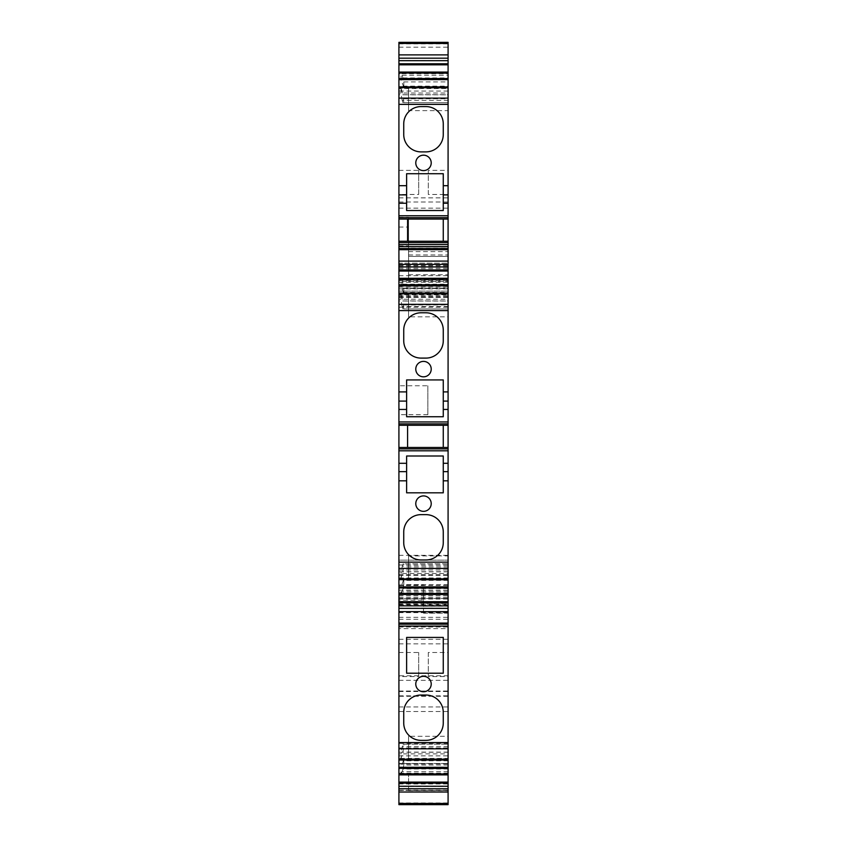 <?xml version="1.0" encoding="UTF-8"?>
<svg xmlns="http://www.w3.org/2000/svg" width="847" height="847" viewBox="0 0 847 847"><rect width="100%" height="100%" fill="white"/><g stroke="black" fill="none" stroke-linecap="round" stroke-linejoin="round"><path stroke-width="0.64" stroke-dasharray="4.24 3.18" d="M408.55 251.591L448.084 251.591L448.084 256.408L408.55 256.408L408.55 217.287L408.55 280.124L408.55 274.735L408.55 278.981L448.084 278.981L448.084 274.735L448.084 291.124L448.084 263.163L448.084 804.639L398.916 804.639L398.916 584.97L398.916 586.749L423.5 586.749L423.5 604.165L448.084 604.165M448.084 251.591L448.084 42.35L398.916 42.371L398.916 43.282L448.084 43.282M408.55 254.968L448.084 254.968L448.084 256.408L408.55 256.408L448.084 256.408L408.55 256.408L408.55 248.213L448.084 248.213L448.084 246.773L448.084 279.224M408.55 278.981L408.55 248.213M448.084 87.199L448.084 78.21L398.916 78.21L398.916 73.731L401.086 73.731L402.177 75.235L403.797 81.905L403.797 87.199L448.084 87.199L448.084 73.001M448.084 78.21L448.084 73.138M448.084 88.564L448.084 102.709L448.084 87.834L448.084 91.053L448.084 88.554L398.916 88.554L398.916 87.347L398.916 88.554L401.086 88.564L403.024 94.822L448.084 94.822M448.084 293.422L448.084 284.423L398.916 284.423L398.916 279.955L401.086 279.955L402.177 281.448L403.797 288.118L403.797 293.422L448.084 293.422L448.084 278.981M448.084 284.423L448.084 279.351M448.084 294.777L448.084 308.933L448.084 294.047L448.084 297.276L448.084 294.767L398.916 294.767L398.916 293.56L398.916 294.767L401.086 294.777L403.024 301.034L448.084 301.034M398.916 573.493L398.916 579.189L398.916 577.982L448.084 577.982L448.084 579.189L448.084 563.816L402.928 563.816L401.086 571.82L398.916 571.82L398.916 573.493L448.084 573.493M448.084 577.972L448.084 563.816L402.928 563.816M448.084 593.398L448.084 579.327L403.797 579.327L401.086 586.653L398.916 586.653L398.916 588.316L448.084 588.316M448.084 593.525L448.084 579.327M398.916 753.894L398.916 788.779L398.916 755.873L398.916 759.579L398.916 758.383L448.084 758.383L448.084 759.579L448.084 744.217L402.928 744.217L401.086 752.221L398.916 752.221L398.916 753.894L448.084 753.894M448.084 758.372L448.084 744.217L402.928 744.217M448.084 773.798L448.084 759.727L403.797 759.727L401.086 767.054L398.916 767.054L398.916 768.716L448.084 768.716M448.084 773.925L448.084 759.727M448.084 804.576L448.084 759.145L448.084 804.576M398.916 788.716L448.084 788.716L398.916 788.779M448.084 254.968L448.084 248.213M448.084 675.747L448.084 623.784L448.084 675.747L398.916 675.747L398.916 623.784L398.916 628.612L448.084 628.612M448.084 743.422L448.084 691.459L448.084 743.422L398.916 743.422L398.916 763.539L398.916 758.721L448.084 758.721M448.084 86.532L448.084 110.629L448.084 86.532L408.55 86.532L408.55 110.629L448.084 110.629M448.084 170.353L448.084 194.461L448.084 170.353L428.317 170.353L428.317 194.461L448.084 194.461M448.084 316.852L448.084 292.744L448.084 316.852L408.55 316.852L408.55 292.744L448.084 292.744M448.084 580.004L448.084 555.897L448.084 580.004L408.55 580.004L408.55 555.897L448.084 555.897M448.084 736.297L448.084 760.405L448.084 736.297L408.55 736.297L408.55 760.405L448.084 760.405M448.084 676.573L448.084 652.476L448.084 676.573L428.317 676.573L428.317 652.476L448.084 652.476M408.55 246.773L448.084 246.773L408.55 246.773M408.55 281.479L448.084 281.479L408.55 281.479M448.084 604.779L398.916 604.779L398.916 611.545L398.916 560.142L448.084 560.142L398.916 560.142L398.916 270.871L448.084 270.871L398.916 270.871L398.916 263.163L448.084 263.163L398.916 263.163L398.916 291.124L398.916 241.342L408.55 241.342M408.55 280.124L398.916 280.124L398.916 278.981L398.916 281.479L398.916 241.342M398.916 217.287L408.55 217.287M398.916 260.527L398.916 42.35L398.916 390.086L398.916 218.928L448.084 218.928M398.916 58.422L398.916 43.282M398.916 73.731L398.916 73.001M403.797 87.199L401.086 79.883L401.086 73.731L448.084 73.731M402.177 75.235L448.084 75.235M403.024 77.945L448.084 77.945M403.797 81.905L448.084 81.905M403.024 86.14L448.084 86.14M398.916 79.883L401.086 79.883M398.916 78.21L398.916 73.138M403.797 102.709L448.084 102.709L403.797 102.709L403.024 94.822M403.797 98.771L448.084 98.771M402.928 102.709L402.177 100.306L448.084 100.306M402.177 100.306L401.086 94.705L448.084 94.705M401.086 88.564L401.086 94.705L398.916 94.705L398.916 93.032L448.084 93.032M398.916 93.032L398.916 87.834L448.084 87.961M448.084 91.053L398.916 91.053L398.916 87.961M398.916 91.053L398.916 94.705M398.916 248.563L448.084 248.563M398.916 279.955L398.916 279.224M403.797 293.422L401.086 286.095L401.086 279.955L448.084 279.955M402.177 281.448L448.084 281.448M403.024 284.168L448.084 284.168M403.797 288.118L448.084 288.118M403.024 292.363L448.084 292.363M398.916 286.095L401.086 286.095M398.916 284.423L398.916 279.351M403.797 308.933L448.084 308.933L403.797 308.933L403.024 301.034M403.797 304.994L448.084 304.994M402.928 308.933L402.177 306.519L448.084 306.519M402.177 306.519L401.086 300.918L448.084 300.918M401.086 294.777L401.086 300.918L398.916 300.918L398.916 299.256L448.084 299.256M398.916 299.256L398.916 294.047L448.084 294.174M448.084 297.276L398.916 297.276L398.916 294.174M398.916 297.276L398.916 300.918M398.916 575.473L448.084 575.473M448.084 571.82L401.086 571.82L401.086 577.972L403.797 567.755L403.797 563.816M448.084 566.23L402.177 566.23M448.084 567.755L403.797 567.755M448.084 571.704L403.024 571.704M398.916 571.82L398.916 577.972L401.086 577.972M398.916 593.398L398.916 588.316M448.084 580.386L403.024 580.386M448.084 584.631L403.797 584.631L403.797 579.327M448.084 588.58L403.024 588.58L403.797 584.631M448.084 591.301L402.177 591.301L403.024 588.58M448.084 592.794L401.086 592.794L402.177 591.301M398.916 593.525L398.916 592.794L401.086 592.794L401.086 586.653M398.916 624.175L448.084 624.175M398.916 755.873L448.084 755.873M448.084 752.221L401.086 752.221L401.086 758.372L403.797 748.155L403.797 744.217M448.084 746.631L402.177 746.631M448.084 748.155L403.797 748.155M448.084 752.104L403.024 752.104M398.916 752.221L398.916 758.372L401.086 758.372M398.916 773.798L398.916 768.716M448.084 760.786L403.024 760.786M448.084 765.032L403.797 765.032L403.797 759.727M448.084 768.981L403.024 768.981L403.797 765.032M448.084 771.691L402.177 771.691L403.024 768.981M448.084 773.195L401.086 773.195L402.177 771.691M398.916 773.925L398.916 773.195L401.086 773.195L401.086 767.054M398.916 803.824L398.916 786.44L398.916 790.484L398.916 786.461L408.55 786.461L408.55 773.48L398.916 773.48L398.916 790.505L408.55 790.484L398.916 790.187L398.916 804.576L398.916 803.824L448.084 803.824M408.55 775.09L448.084 775.09L408.55 775.09M448.084 773.48L408.55 773.48L408.55 790.505L448.084 790.505M398.916 604.779L398.916 626.971L398.916 604.165L423.5 604.165L423.5 587.109L448.084 587.109M398.916 598.427L448.084 598.427L398.916 598.427M398.916 611.545L423.5 611.545L423.5 600.131L398.916 600.131M423.5 611.545L423.5 613.101L448.084 613.101L448.084 611.545M448.084 613.101L448.084 600.131M398.916 288.467L398.916 297.392L398.916 285.333L448.084 285.333L398.916 285.333L398.916 288.467L448.084 288.467M398.916 285.333L448.084 285.333L398.916 285.333M398.916 291.124L448.084 291.124L398.916 291.124M398.916 675.747L398.916 628.612M398.916 743.422L398.916 691.459L448.084 691.459M398.916 758.721L398.916 691.459M408.55 110.629L408.55 86.532M428.317 194.461L428.317 170.353M408.55 292.744L408.55 316.852M408.55 555.897L408.55 580.004M408.55 760.405L408.55 736.297M428.317 652.476L428.317 676.573M398.916 194.461L398.916 170.353L398.916 194.461L418.683 194.461L418.683 170.353L418.683 194.461M398.916 616.076L398.916 786.545M398.916 773.195L398.916 767.054M398.916 592.794L398.916 586.653M398.916 385.756L398.916 414.681L398.916 385.756L427.841 385.756L427.841 414.681L427.841 385.756M406.624 194.884L406.624 173.709L443.267 173.709L443.267 210.532L406.624 210.532L406.624 203.227M423.5 155.181A7.718 7.718 0 0 0 415.782 162.899A7.718 7.718 0 0 0 423.5 170.607A7.718 7.718 0 0 0 431.218 162.899A7.718 7.718 0 0 0 423.5 155.181M425.914 151.888A17.353 17.353 0 0 0 443.267 134.535L443.267 123.927A17.353 17.353 0 0 0 425.914 106.574L421.086 106.574A17.353 17.353 0 0 0 403.733 123.927L403.733 134.535A17.353 17.353 0 0 0 421.086 151.888L425.914 151.888M443.267 219.066L407.587 219.066L407.587 241.247L443.267 241.247M406.624 401.097L406.624 379.932L443.267 379.932L443.267 416.745L406.624 416.745L406.624 409.45M423.5 361.394A7.718 7.718 0 0 0 415.782 369.112A7.718 7.718 0 0 0 423.5 376.83A7.718 7.718 0 0 0 431.218 369.112A7.718 7.718 0 0 0 423.5 361.394M403.733 340.748A17.353 17.353 0 0 0 421.086 358.101L425.914 358.101A17.353 17.353 0 0 0 443.267 340.748L443.267 330.139A17.353 17.353 0 0 0 425.914 312.787L421.086 312.787A17.353 17.353 0 0 0 403.733 330.139L403.733 340.748M407.587 425.289L407.587 447.46L443.267 447.46M406.624 480.831L406.624 492.816L443.267 492.816L443.267 456.004L406.624 456.004L406.624 463.298M423.5 495.918A7.718 7.718 0 0 0 415.782 503.637A7.718 7.718 0 0 0 423.5 511.344A7.718 7.718 0 0 0 431.218 503.637A7.718 7.718 0 0 0 423.5 495.918M421.086 559.962L425.914 559.962A17.353 17.353 0 0 0 443.267 542.599L443.267 532.001A17.353 17.353 0 0 0 425.914 514.637L421.086 514.637A17.353 17.353 0 0 0 403.733 532.001L403.733 542.599A17.353 17.353 0 0 0 421.086 559.962M423.5 676.319A7.718 7.718 0 0 0 415.782 684.037A7.718 7.718 0 0 0 423.5 691.745A7.718 7.718 0 0 0 431.218 684.037A7.718 7.718 0 0 0 423.5 676.319M421.086 740.363L425.914 740.363A17.353 17.353 0 0 0 443.267 722.999L443.267 712.401A17.353 17.353 0 0 0 425.914 695.038L421.086 695.038A17.353 17.353 0 0 0 403.733 712.401L403.733 722.999A17.353 17.353 0 0 0 421.086 740.363M406.624 673.217L443.267 673.217L443.267 637.41L406.624 637.41L406.624 673.217M398.916 676.573L398.916 652.476L398.916 676.573L418.683 676.573L418.683 652.476L418.683 676.573M448.084 790.484L408.55 790.484L408.55 786.461L448.084 786.461L398.916 786.44M423.5 613.101L423.5 600.131M398.916 170.353L418.683 170.353M427.841 414.681L398.916 414.681M398.916 652.476L418.683 652.476M408.55 249.749L448.084 249.749M408.55 278.504L448.084 278.504M398.916 245.937L408.55 245.937M398.916 227.06L408.55 227.06M398.916 208.161L448.084 208.161M398.916 202.01L448.084 202.01M398.916 197.87L448.084 197.87M398.916 47.199L448.084 47.199M398.916 43.853L448.084 43.853M398.916 73.255L448.084 73.255M398.916 88.077L448.084 88.077M398.916 279.468L448.084 279.468M398.916 294.29L448.084 294.29M398.916 578.575L448.084 578.575M398.916 578.448L448.084 578.448M398.916 593.281L448.084 593.281M398.916 758.976L448.084 758.976M398.916 758.848L448.084 758.848M398.916 773.682L448.084 773.682M398.916 783.951L448.084 783.951M398.916 763.962L448.084 763.962M398.916 759.177L448.084 759.177M408.55 774.836L448.084 774.836M398.916 802.967L448.084 802.967M398.916 783.729L448.084 783.729M398.916 619.252L448.084 619.252M398.916 599.009L448.084 599.009M398.916 612.508L448.084 612.508M398.916 617.325L448.084 617.325M398.916 626.865L448.084 626.865M398.916 612.635L448.084 612.635M398.916 608.072L448.084 608.072M398.916 603.244L448.084 603.244M398.916 601.963L448.084 601.963M398.916 608.39L448.084 608.39M398.916 597.357L448.084 597.357M398.916 595.695L448.084 595.695M398.916 590.158L448.084 590.158M398.916 585.499L448.084 585.499M398.916 574.647L448.084 574.647M398.916 569.978L448.084 569.978M398.916 564.97L448.084 564.97M398.916 555.325L448.084 555.325M398.916 307.207L448.084 307.207M398.916 304.708L448.084 304.708M398.916 293.845L448.084 293.845M398.916 288.859L448.084 288.859M398.916 287.122L448.084 287.122M398.916 294.036L448.084 294.036M398.916 295.656L448.084 295.656M398.916 296.683L448.084 296.683M398.916 280.516L448.084 280.516M398.916 275.699L448.084 275.699M398.916 268.615L448.084 268.615M398.916 265.418L448.084 265.418M398.916 265.566L448.084 265.566M398.916 266.487L448.084 266.487M398.916 267.408L448.084 267.408M398.916 282.199L448.084 282.199M398.916 680.31L448.084 680.31M398.916 623.816L448.084 623.816M398.916 639.273L448.084 639.273M398.916 643.847L448.084 643.847M398.916 691.036L448.084 691.036M398.916 695.832L448.084 695.832M398.916 747.986L448.084 747.986M448.084 696.287L398.916 696.287M398.916 691.501L448.084 691.501M398.916 706.949L448.084 706.949M398.916 711.522L448.084 711.522M398.916 763.507L448.084 763.507L398.916 763.539M398.916 584.981L423.5 584.981L398.916 584.97M398.916 601.338L423.5 601.338M423.5 611.576L448.084 611.576M423.5 606.198L448.084 606.198M423.5 603.297L448.084 603.297M398.916 594.223L423.5 594.223M408.55 274.735L448.084 274.735M398.916 60.571L448.084 60.571M398.916 87.834L448.084 87.834M398.916 294.047L448.084 294.047M398.916 578.702L448.084 578.702M398.916 759.103L448.084 759.103L398.916 759.145M408.55 790.653L448.084 790.653M398.916 790.187L448.084 790.187M398.916 626.971L448.084 626.971M398.916 297.392L448.084 297.392M398.916 623.784L448.084 623.784M398.916 695.863L448.084 695.863M423.5 613.175L448.084 613.175"/><path stroke-width="1.27" d="M398.916 64.817L398.916 42.35L448.084 42.35L448.084 73.138L398.916 73.001L398.916 64.817L448.084 64.817M448.084 78.602L448.084 73.138L398.916 73.001L398.916 79.639L448.084 79.639L448.084 78.602L398.916 78.602M398.916 79.639L398.916 87.347L448.084 87.347L448.084 79.639M448.084 87.347L448.084 279.351L398.916 279.224L398.916 271.029L448.084 271.029M448.084 284.825L448.084 279.351L398.916 279.224L398.916 285.852L448.084 285.852L448.084 284.825L398.916 284.825M398.916 285.852L398.916 293.56L448.084 293.56L448.084 285.852M448.084 293.56L448.084 480.831L443.267 480.831L443.267 471.652L448.084 471.652M443.267 480.831L443.267 492.816L406.624 492.816L406.624 463.298L406.624 480.831L398.916 480.831L398.916 562.154L448.084 562.154L448.084 480.831M448.084 562.154L448.084 593.525L398.916 593.398L398.916 587.924L448.084 587.924M448.084 594.467L448.084 593.525L398.916 593.525L398.916 594.467L448.084 594.467L448.084 773.925L398.916 773.798L398.916 768.324L448.084 768.324M448.084 774.867L448.084 773.925L398.916 773.925L398.916 774.867L448.084 774.867L448.084 804.65L398.916 804.65L448.084 804.576M448.084 788.779L398.916 788.726L398.916 783.147L448.084 783.147M398.916 60.688L448.084 60.688M398.916 72.069L448.084 72.069M398.916 86.892L448.084 86.892M398.916 87.347L448.084 87.665M448.084 248.563L398.916 248.563L398.916 87.665M398.916 194.884L406.624 194.884L406.624 210.532L443.267 210.532L443.267 185.694L448.084 185.694M398.916 185.694L406.624 185.694L406.624 173.709L443.267 173.709L443.267 185.694M423.5 155.181A7.718 7.718 0 0 0 415.782 162.899A7.718 7.718 0 0 0 423.5 170.607A7.718 7.718 0 0 0 431.218 162.899A7.718 7.718 0 0 0 423.5 155.181M425.914 151.888A17.353 17.353 0 0 0 443.267 134.535L443.267 123.927A17.353 17.353 0 0 0 425.914 106.574L421.086 106.574A17.353 17.353 0 0 0 403.733 123.927L403.733 134.535A17.353 17.353 0 0 0 421.086 151.888L425.914 151.888M398.916 219.066L448.084 219.066M398.916 241.247L443.267 241.247L443.267 219.066L443.267 241.247L448.084 241.247M398.916 248.563L398.916 249.664L448.084 249.664M398.916 271.029L398.916 249.664M398.916 266.9L448.084 266.9M398.916 278.282L448.084 278.282M398.916 293.104L448.084 293.104M398.916 293.56L448.084 293.888M398.916 480.831L398.916 293.888M398.916 401.097L406.624 401.097L406.624 416.745L443.267 416.745L443.267 391.907L448.084 391.907M398.916 391.907L406.624 391.907L406.624 379.932L443.267 379.932L443.267 391.907M423.5 361.394A7.718 7.718 0 0 0 415.782 369.112A7.718 7.718 0 0 0 423.5 376.83A7.718 7.718 0 0 0 431.218 369.112A7.718 7.718 0 0 0 423.5 361.394M403.733 340.748A17.353 17.353 0 0 0 421.086 358.101L425.914 358.101A17.353 17.353 0 0 0 443.267 340.748L443.267 330.139A17.353 17.353 0 0 0 425.914 312.787L421.086 312.787A17.353 17.353 0 0 0 403.733 330.139L403.733 340.748M398.916 425.289L448.084 425.289M398.916 447.46L448.084 447.46M443.267 425.289L443.267 447.46L443.267 425.289L407.587 425.289L407.587 447.46M398.916 463.298L406.624 463.298L406.624 456.004L443.267 456.004L443.267 471.652M423.5 495.918A7.718 7.718 0 0 0 415.782 503.637A7.718 7.718 0 0 0 423.5 511.344A7.718 7.718 0 0 0 431.218 503.637A7.718 7.718 0 0 0 423.5 495.918M421.086 559.962L425.914 559.962A17.353 17.353 0 0 0 443.267 542.599L443.267 532.001A17.353 17.353 0 0 0 425.914 514.637L421.086 514.637A17.353 17.353 0 0 0 403.733 532.001L403.733 542.599A17.353 17.353 0 0 0 421.086 559.962M398.916 562.154L398.916 568.411L448.084 568.411M398.916 587.924L398.916 568.411M398.916 579.644L448.084 579.644M398.916 768.324L398.916 594.467M398.916 605.849L448.084 605.849M398.916 624.175L448.084 624.175M423.5 676.319A7.718 7.718 0 0 0 415.782 684.037A7.718 7.718 0 0 0 423.5 691.745A7.718 7.718 0 0 0 431.218 684.037A7.718 7.718 0 0 0 423.5 676.319M421.086 740.363L425.914 740.363A17.353 17.353 0 0 0 443.267 722.999L443.267 712.401A17.353 17.353 0 0 0 425.914 695.038L421.086 695.038A17.353 17.353 0 0 0 403.733 712.401L403.733 722.999A17.353 17.353 0 0 0 421.086 740.363M406.624 673.217L443.267 673.217L443.267 637.41L406.624 637.41L406.624 673.217M398.916 760.045L448.084 760.045M398.916 783.147L398.916 774.867M398.916 786.249L448.084 786.249M398.916 788.726L398.916 792.019L448.084 792.019M398.916 804.576L398.916 792.019M398.916 203.227L406.624 203.227L406.624 185.694M407.587 241.247L407.587 219.066M398.916 409.45L406.624 409.45L406.624 391.907M398.916 43.451L448.084 43.451M398.916 54.886L448.084 54.886M398.916 58.178L448.084 58.178M398.916 63.779L448.084 63.779M398.916 98.114L448.084 98.114M398.916 104.382L448.084 104.382M443.267 194.884L448.084 194.884M443.267 203.227L448.084 203.227M398.916 215.741L448.084 215.741M398.916 217.668L448.084 217.668M398.916 242.644L448.084 242.644M398.916 244.571L448.084 244.571M398.916 246.636L448.084 246.636M398.916 261.098L448.084 261.098M398.916 264.391L448.084 264.391M398.916 269.992L448.084 269.992M398.916 304.327L448.084 304.327M398.916 310.595L448.084 310.595M443.267 401.097L448.084 401.097M443.267 409.45L448.084 409.45M398.916 421.954L448.084 421.954M398.916 423.881L448.084 423.881M398.916 448.857L448.084 448.857M398.916 450.795L448.084 450.795M443.267 463.298L448.084 463.298M398.916 578.861L448.084 578.861M398.916 586.886L448.084 586.886M398.916 601.719L448.084 601.719M398.916 602.746L448.084 602.746M398.916 608.358L448.084 608.358M398.916 611.65L448.084 611.65M398.916 623.074L448.084 623.074M398.916 626.113L448.084 626.113M398.916 742.554L448.084 742.554M398.916 748.812L448.084 748.812M398.916 759.261L448.084 759.261M398.916 767.287L448.084 767.287M398.916 782.109L448.084 782.109M398.916 803.454L448.084 803.454M398.916 471.652L406.624 471.652M398.916 579.189L448.084 579.189M398.916 759.579L448.084 759.579"/></g></svg>

